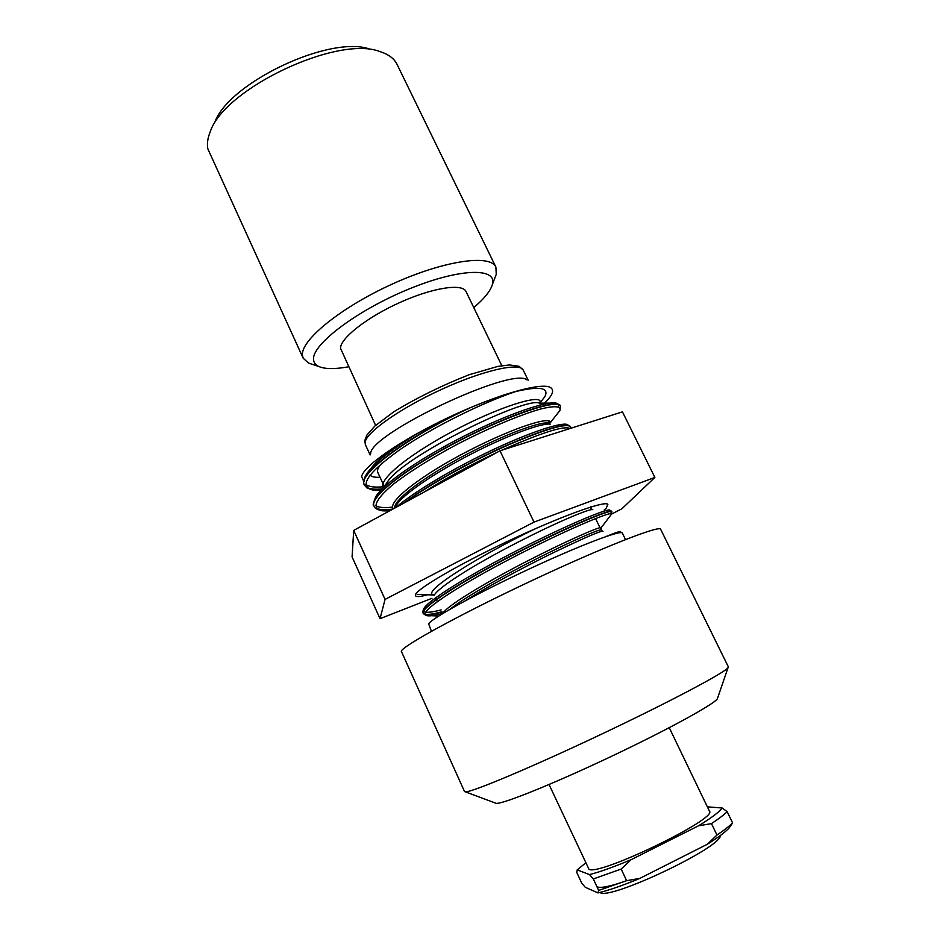 <?xml version="1.0" encoding="UTF-8"?>
<svg xmlns="http://www.w3.org/2000/svg" width="940" height="940" viewBox="0 0 940 940"><rect width="100%" height="100%" fill="white"/><g stroke="black" fill="none" stroke-linecap="round" stroke-linejoin="round"><path stroke-width="1.41" d="M622.257 532.98L622.374 533.133C621.575 529.49 579.228 545.553 527.434 569.816C475.652 594.045 431.096 618.684 428.64 623.902L431.437 631.292M382.028 463.115C378.244 467.215 376.811 470.282 377.739 472.315L384.389 486.744L377.739 472.315C376.811 470.282 378.244 467.215 382.028 463.115M543.261 404.282C552.556 395.787 554.905 390.171 550.311 387.421C541.052 382.122 496.531 394.718 448.968 417.243C401.38 439.697 363.38 466.099 361.606 476.627L363.745 481.292M598.651 890.415L597.993 892.918L585.256 887.278L581.707 883.107L576.749 872.379L577.207 869.876L589.498 874.6L593.328 878.947L598.651 890.415L626.616 880.674L621.175 869.053L631.069 859.701L698.491 825.814L711.462 823.616L716.962 835.037L707.327 844.249L639.846 878.383L626.616 880.674M707.327 844.249C717.995 837.599 725.257 832.182 729.099 828.011L732.566 822.841L727.161 811.667L722.202 808L707.362 806.849M639.846 878.383C622.644 885.539 608.697 890.38 597.993 892.918M626.686 880.674C610.988 886.209 601.271 888.312 597.523 886.961M732.566 822.841C729.405 826.131 724.211 830.196 716.962 835.037M727.161 811.667C723.965 814.863 718.736 818.846 711.462 823.616M577.207 869.876L585.491 863.061M722.202 808C719.241 812.043 711.333 817.976 698.491 825.814M526.894 379.831C511.807 366.671 370.007 433.704 370.595 453.703M401.274 651.173L464.524 791.562L465.382 791.856C471.481 792.443 530.418 767.792 599.285 735.221C668.152 702.685 724.611 672.782 728.03 667.706L728.347 666.86L660.655 529.279C660.115 524.884 603.245 547.068 532.545 580.286C461.846 613.468 402.954 645.686 401.274 651.173M717.69 697.797L717.349 698.808C713.918 704.377 666.695 730.251 609.661 757.193C552.638 784.16 502.677 804.229 496.191 803.348L495.192 802.971M669.257 727.689L709.406 811.102C718.383 818.434 598.78 876.292 588.992 869.277L549.042 784.512M631.069 859.701C613.949 866.915 600.096 871.885 589.498 874.6M621.175 869.053L593.328 878.947M720.369 835.507C721.85 847.257 609.578 900.532 600.12 892.553L599.908 892.448M373.497 490.198L367.117 488.072L364.426 485.099C356.401 474.536 411.438 434.609 470.952 407.408C491.973 398.877 506.825 393.625 515.508 391.639C483.101 402.355 432.459 427.254 399.97 449.614C366.964 473.29 358.14 486.826 373.497 490.198L380.665 490.457M442.094 611.975C430.849 615.019 424.575 615.512 423.259 613.432L423.235 613.397C419.734 608.274 461.14 581.754 513.886 554.577C566.609 527.364 611.623 508.704 611.905 511.654L610.283 513.663M405.34 502.301C429.322 484.476 472.009 460.976 508.035 445.078C545.976 428.91 566.832 422.824 570.592 426.831L570.886 428.252M392.238 509.433C385.224 510.291 380.124 510.056 376.964 508.728M381.922 510.726C377.058 509.598 374.473 508.14 374.167 506.355L374.096 506.202C368.832 497.166 407.901 467.192 459.942 440.449C511.924 413.623 558.184 399.042 560.393 405.904L559.876 410.569C561.262 406.092 554.952 405.551 540.923 408.935C520.689 414.54 487.696 428.323 454.819 445.572C429.827 459.061 409.44 471.856 393.672 483.947C375.26 499.375 371.347 508.293 381.922 510.726L388.572 510.984M381.875 489.2C375.46 489.74 370.689 489.341 367.587 487.978M364.215 484.629C363.016 482.02 363.851 478.413 366.729 473.795C373.591 463.632 389.724 450.683 415.139 434.938C422.542 430.473 444.796 418.711 463.291 410.71C406.48 437.735 357.482 474.218 364.215 484.629L364.391 485.005M367.164 487.566C370.301 489.094 375.295 489.54 382.145 488.918M560.357 405.833L560.252 405.598C557.784 398.877 511.795 413.389 460.06 440.061C408.289 466.639 369.15 496.531 373.897 505.779L373.979 505.955M376.599 508.364C379.854 509.844 385.271 510.091 392.849 509.092M570.51 426.666L570.439 426.525C566.397 422.589 545.059 428.899 506.425 445.454C469.824 461.728 426.948 485.545 403.589 503.253M611.823 511.548L611.787 511.395C611.47 508.446 566.644 527.023 513.992 554.177C461.329 581.296 419.851 607.839 423.094 613.091L423.118 613.139C424.398 615.254 430.685 614.784 441.976 611.729M606.253 536.446C615.782 532.522 620.482 530.982 620.353 531.829L621.845 532.757M541.534 404.694L539.325 403.143C526.283 396.187 401.474 456.863 386.869 482.855L385.2 486.004M550.135 424.187C542.968 422.647 509.645 434.339 472.797 453.221C435.584 472.256 402.238 494.652 395.952 505.885L394.894 507.988M592.799 509.715C591.624 507.8 558.395 521.312 516.683 542.85C474.806 564.306 438.393 587.171 434.257 595.231M434.914 598.31L435.925 598.592M603.022 531.312L603.022 531.312C601.976 530.207 585.596 537.234 553.907 552.438C523.674 567.173 486.755 586.971 464.995 600.954M380.019 477.262C374.884 477.52 371.559 476.791 370.031 475.099M371.429 467.862C377.563 459.519 392.098 448.556 415.057 434.997M515.661 391.569C539.783 385.882 549.489 387.621 544.801 396.774L540.712 401.944M539.689 402.978L540.512 404.94L539.595 403.06M470.905 407.431L463.291 410.71M494.851 277.993L496.25 274.316L495.897 267.113C490.422 253.917 443.856 260.509 392.203 284.091C340.515 307.533 300.342 340.538 302.457 355.402L303.173 358.211L308.52 363.063L312.245 364.321M348.481 366.8C334.969 369.267 325.111 369.185 318.907 366.553C315.558 365.026 313.772 362.699 313.549 359.573C311.634 344.898 356.154 310.823 407.702 289.543C459.249 268.053 497.824 267.207 492.36 284.562C490.457 291.024 484.264 298.697 473.772 307.568M303.173 358.211L207.881 148.966C206.847 144.008 207.599 138.392 210.113 132.117C223.708 88.736 338.095 34.663 380.242 51.688C388.631 54.367 394.224 58.597 397.044 64.367L495.897 267.113M501.819 365.707L466.04 291.541C462.468 283.128 432.612 287.663 399.747 302.551C366.859 317.344 340.163 338.4 340.527 348.34L375.612 425.373M370.76 49.479C331.562 33.817 227.21 83.143 214.426 123.375M431.965 598.298L380.042 618.673L352.077 556.927L353.698 530.407L499.986 450.789L622.445 411.861L654.875 477.438L621.834 508.834L611.658 514.027M427.712 594.773C419.628 596.947 415.504 597.111 415.351 595.279C414.552 590.32 455.9 565.786 507.635 541.358C559.359 516.882 604.561 500.503 607.886 504.263L606.265 508.129L604.185 510.021M380.042 618.673L385.059 599.403L534.014 522.111L654.875 477.438M353.698 530.407L385.059 599.403M499.986 450.789L534.014 522.111M523.239 370.102L519.103 366.306L509.492 364.931L497.848 366.412L469.142 374.731C442.258 385.306 417.196 397.62 393.966 411.673L374.849 426.055L366.953 435.009L364.814 440.461L365.402 444.714L365.072 442.693C365.272 433.011 399.712 408.524 441.553 389.407C483.372 370.196 520.043 362.065 523.239 370.102L528.163 380.242M556.174 415.221L559.841 410.639M569.981 428.546C564.376 425.373 541.663 432.6 501.807 450.213M496.767 452.551C470.259 464.983 445.995 478.19 423.94 492.172M417.478 594.362L421.802 594.527M610.636 515.273L611.646 513.886M426.407 615.559L423.118 613.139C422.565 612.575 422.718 611.27 423.564 609.179C426.325 601.306 469.518 574.681 519.15 549.43C568.794 524.12 609.238 507.577 609.884 510.232L611.787 511.395L611.635 513.839C611.517 510.82 563.189 531.159 509.198 559.394C455.136 587.594 417.055 613.056 426.255 615.5L426.407 615.559C429.016 616.323 434.456 615.606 442.752 613.397M364.191 480.469L364.215 481.08M365.825 484.323C368.75 486.873 374.731 487.66 383.802 486.697M558.325 406.785C559.1 404.846 558.337 403.613 556.045 403.107L560.252 405.598M555.881 403.072C546.563 400.969 508.176 413.941 465.418 435.408C422.671 456.84 384.507 482.631 376.118 496.12M375.565 505.403C378.397 507.577 384.108 508.129 392.697 507.06M566.89 424.375C559.841 422.554 529.737 432.353 492.008 450.166C454.326 467.944 414.575 491.409 396.139 507.306M423.447 610.965C424.692 613.009 430.591 612.657 441.142 609.907M549.818 424.128L549.747 424.011C548.114 419.04 511.818 430.99 469.965 452.598C427.97 474.195 393.813 499.081 394.541 508.176M601.106 529.948C600.824 528.55 574.364 539.736 538.209 557.961C502.078 576.173 463.702 598.04 450.248 609.108M539.654 403.154C544.836 393.566 507.635 403.354 460.917 427.077C414.164 450.671 377.222 479.294 383.497 487.602M549.724 423.94L549.853 423.435C554.283 415.01 516.518 426.173 469.894 450.096C423.27 473.889 386.857 501.525 393.32 508.846M537.046 527.963C479.776 555.27 418.747 593.481 434.033 594.961L434.268 595.02M600.472 528.656L611.682 513.91M601.106 529.96L601.271 527.587C600.202 526.259 566.021 541.005 524.52 562.496C483.019 583.94 446.136 606.488 442.67 613.585M435.572 597.817L437.312 601.588L435.572 597.817M548.149 420.697L549.794 424.093L548.149 420.697M590.966 506.284L591.26 509.633L590.72 508.528L591.742 509.562M595.572 518.551L600.002 527.669L595.572 518.551M601.06 529.866L601.764 531.312L601.06 529.866M729.099 828.011L732.295 823.405M365.402 444.714L370.113 454.948M622.374 533.144L625.5 539.56M717.349 698.808L728.03 667.706M496.191 803.348L465.382 791.856M373.897 505.779C372.534 505.967 373.204 502.853 375.918 496.438M570.439 426.525L567.02 424.41M539.325 403.143L549.641 403.131M386.61 483.254L381.076 490.01M395.952 505.885L393.766 508.599M385.306 485.898L386.904 482.866M394.882 507.988L395.387 506.742M601.154 530.054L602.516 531.182M559.746 410.639L549.935 423.223M382.134 510.808L389.348 511.007M417.102 594.35L433.998 595.02M426.243 615.477L438.745 616.017M544.789 396.774L539.689 403.248M380.771 490.339L373.862 490.175M492.36 284.562L496.25 274.316M318.907 366.553L308.52 363.063M606.582 503.816L607.886 504.263"/></g></svg>
